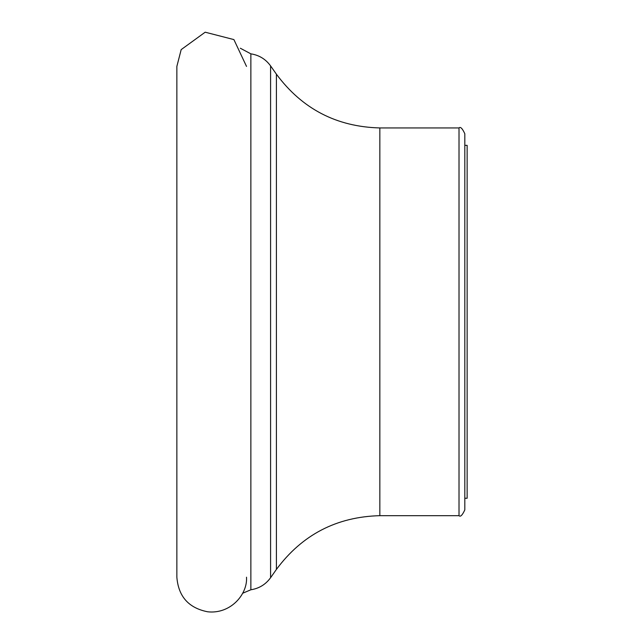 <?xml version="1.0" encoding="UTF-8"?>
<svg xmlns="http://www.w3.org/2000/svg" width="644" height="644" viewBox="0 0 644 644"><rect width="100%" height="100%" fill="white"/><g stroke="black" fill="none" stroke-linecap="round" stroke-linejoin="round"><path stroke-width="0.97" d="M464.815 498.263L467.142 498.263L467.142 145.351L464.815 145.351M459.011 127.939L459.011 515.675C460.428 517.148 462.36 515.216 464.815 509.871L464.815 133.743C462.36 128.398 460.428 126.466 459.011 127.939L379.839 127.939L379.839 515.675C336.627 516.794 302.149 534.705 276.405 569.425L276.405 74.181C302.149 108.9 336.627 126.82 379.839 127.939M276.405 569.425L270.585 577.716L270.585 65.897L276.405 74.181M242.579 593.285L250.862 589.775L250.862 53.838C259.105 55.134 265.682 59.151 270.585 65.897M250.862 589.775C259.105 588.479 265.682 584.462 270.585 577.716M240.325 48.228L250.862 53.838M459.011 515.675L379.839 515.675M246.515 66.413L233.901 39.59L205.178 32.2L181.173 49.62L176.858 66.413L176.858 577.201C178.412 596.529 188.7 608.065 207.738 611.8C230.512 614.296 247.707 594.388 246.515 577.201"/></g></svg>
